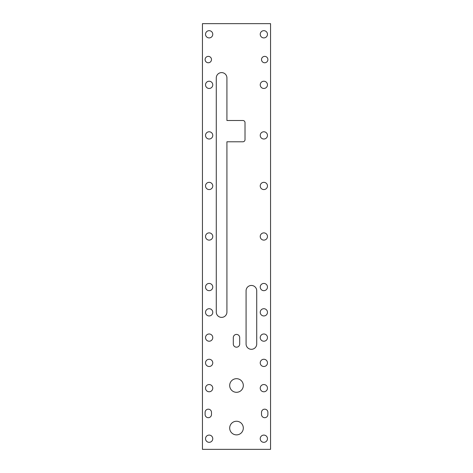 <?xml version="1.0" encoding="UTF-8"?>
<svg xmlns="http://www.w3.org/2000/svg" width="473" height="473" viewBox="0 0 473 473"><rect width="100%" height="100%" fill="white"/><g stroke="black" fill="none" stroke-linecap="round" stroke-linejoin="round"><path stroke-width="0.71" d="M243.311 428.065A6.811 6.811 0 0 1 236.5 434.876A6.811 6.811 0 0 1 229.689 428.065A6.811 6.811 0 0 1 236.5 421.254A6.811 6.811 0 0 1 243.311 428.065M243.311 385.495A6.811 6.811 0 0 1 236.5 392.306A6.811 6.811 0 0 1 229.689 385.495A6.811 6.811 0 0 1 236.5 378.684A6.811 6.811 0 0 1 243.311 385.495M211.49 59.568A3.193 3.193 0 0 1 208.297 62.761A3.193 3.193 0 0 1 205.105 59.568A3.193 3.193 0 0 1 208.297 56.376A3.193 3.193 0 0 1 211.49 59.568M267.895 59.568A3.193 3.193 0 0 1 264.703 62.761A3.193 3.193 0 0 1 261.51 59.568A3.193 3.193 0 0 1 264.703 56.376A3.193 3.193 0 0 1 267.895 59.568M267.47 34.293A3.618 3.618 0 0 1 263.851 37.911A3.618 3.618 0 0 1 260.233 34.293A3.618 3.618 0 0 1 263.851 30.674A3.618 3.618 0 0 1 267.47 34.293M267.47 84.844A3.618 3.618 0 0 1 263.851 88.463A3.618 3.618 0 0 1 260.233 84.844A3.618 3.618 0 0 1 263.851 81.226A3.618 3.618 0 0 1 267.47 84.844M267.47 135.396A3.618 3.618 0 0 1 263.851 139.015A3.618 3.618 0 0 1 260.233 135.396A3.618 3.618 0 0 1 263.851 131.778A3.618 3.618 0 0 1 267.47 135.396M267.47 185.948A3.618 3.618 0 0 1 263.851 189.567A3.618 3.618 0 0 1 260.233 185.948A3.618 3.618 0 0 1 263.851 182.33A3.618 3.618 0 0 1 267.47 185.948M267.47 236.5A3.618 3.618 0 0 1 263.851 240.118A3.618 3.618 0 0 1 260.233 236.5A3.618 3.618 0 0 1 263.851 232.882A3.618 3.618 0 0 1 267.47 236.5M267.47 438.708A3.618 3.618 0 0 1 263.851 442.326A3.618 3.618 0 0 1 260.233 438.708A3.618 3.618 0 0 1 263.851 435.089A3.618 3.618 0 0 1 267.47 438.708M267.47 287.052A3.618 3.618 0 0 1 263.851 290.67A3.618 3.618 0 0 1 260.233 287.052A3.618 3.618 0 0 1 263.851 283.433A3.618 3.618 0 0 1 267.47 287.052M267.47 337.604A3.618 3.618 0 0 1 263.851 341.222A3.618 3.618 0 0 1 260.233 337.604A3.618 3.618 0 0 1 263.851 333.985A3.618 3.618 0 0 1 267.47 337.604M267.47 388.156A3.618 3.618 0 0 1 263.851 391.774A3.618 3.618 0 0 1 260.233 388.156A3.618 3.618 0 0 1 263.851 384.537A3.618 3.618 0 0 1 267.47 388.156M212.767 34.293A3.618 3.618 0 0 1 209.149 37.911A3.618 3.618 0 0 1 205.53 34.293A3.618 3.618 0 0 1 209.149 30.674A3.618 3.618 0 0 1 212.767 34.293M212.767 84.844A3.618 3.618 0 0 1 209.149 88.463A3.618 3.618 0 0 1 205.53 84.844A3.618 3.618 0 0 1 209.149 81.226A3.618 3.618 0 0 1 212.767 84.844M212.767 135.396A3.618 3.618 0 0 1 209.149 139.015A3.618 3.618 0 0 1 205.53 135.396A3.618 3.618 0 0 1 209.149 131.778A3.618 3.618 0 0 1 212.767 135.396M212.767 185.948A3.618 3.618 0 0 1 209.149 189.567A3.618 3.618 0 0 1 205.53 185.948A3.618 3.618 0 0 1 209.149 182.33A3.618 3.618 0 0 1 212.767 185.948M212.767 236.5A3.618 3.618 0 0 1 209.149 240.118A3.618 3.618 0 0 1 205.53 236.5A3.618 3.618 0 0 1 209.149 232.882A3.618 3.618 0 0 1 212.767 236.5M212.767 388.156A3.618 3.618 0 0 1 209.149 391.774A3.618 3.618 0 0 1 205.53 388.156A3.618 3.618 0 0 1 209.149 384.537A3.618 3.618 0 0 1 212.767 388.156M212.767 337.604A3.618 3.618 0 0 1 209.149 341.222A3.618 3.618 0 0 1 205.53 337.604A3.618 3.618 0 0 1 209.149 333.985A3.618 3.618 0 0 1 212.767 337.604M212.767 287.052A3.618 3.618 0 0 1 209.149 290.67A3.618 3.618 0 0 1 205.53 287.052A3.618 3.618 0 0 1 209.149 283.433A3.618 3.618 0 0 1 212.767 287.052M212.767 438.708A3.618 3.618 0 0 1 209.149 442.326A3.618 3.618 0 0 1 205.53 438.708A3.618 3.618 0 0 1 209.149 435.089A3.618 3.618 0 0 1 212.767 438.708M267.47 312.328A3.618 3.618 0 0 1 263.851 315.946A3.618 3.618 0 0 1 260.233 312.328A3.618 3.618 0 0 1 263.851 308.709A3.618 3.618 0 0 1 267.47 312.328M267.47 362.88A3.618 3.618 0 0 1 263.851 366.498A3.618 3.618 0 0 1 260.233 362.88A3.618 3.618 0 0 1 263.851 359.261A3.618 3.618 0 0 1 267.47 362.88M212.767 312.328A3.618 3.618 0 0 1 209.149 315.946A3.618 3.618 0 0 1 205.53 312.328A3.618 3.618 0 0 1 209.149 308.709A3.618 3.618 0 0 1 212.767 312.328M212.767 362.88A3.618 3.618 0 0 1 209.149 366.498A3.618 3.618 0 0 1 205.53 362.88A3.618 3.618 0 0 1 209.149 359.261A3.618 3.618 0 0 1 212.767 362.88M202.444 23.65L202.444 449.35L270.556 449.35L270.556 23.65L202.444 23.65M246.078 290.777L246.078 343.989A5.321 5.321 0 0 0 251.4 349.31A5.321 5.321 0 0 0 256.721 343.989L256.721 290.777A5.321 5.321 0 0 0 251.4 285.456A5.321 5.321 0 0 0 246.078 290.777M239.693 343.989A3.193 3.193 0 0 1 236.5 347.182A3.193 3.193 0 0 1 233.307 343.989L233.307 337.604A3.193 3.193 0 0 1 236.5 334.411A3.193 3.193 0 0 1 239.693 337.604L239.693 343.989M216.279 77.927A5.321 5.321 0 0 1 221.601 72.606A5.321 5.321 0 0 1 226.922 77.927L226.922 120.497L242.886 120.497A2.129 2.129 0 0 1 245.014 122.625L245.014 139.653A2.129 2.129 0 0 1 242.886 141.782L226.922 141.782L226.922 312.062A5.321 5.321 0 0 1 221.601 317.383A5.321 5.321 0 0 1 216.279 312.062L216.279 77.927M267.895 414.496A3.193 3.193 0 0 1 264.703 417.689A3.193 3.193 0 0 1 261.51 414.496L261.51 412.367A3.193 3.193 0 0 1 264.703 409.175A3.193 3.193 0 0 1 267.895 412.367L267.895 414.496M211.49 412.367A3.193 3.193 0 0 0 208.297 409.175A3.193 3.193 0 0 0 205.105 412.367L205.105 414.496A3.193 3.193 0 0 0 208.297 417.689A3.193 3.193 0 0 0 211.49 414.496L211.49 412.367"/></g></svg>
